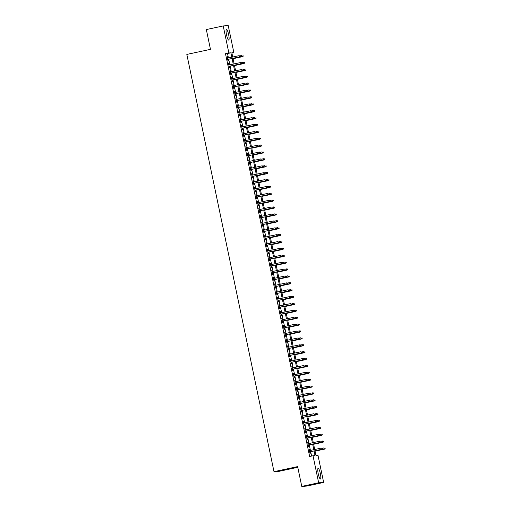 <?xml version="1.0" encoding="UTF-8"?>
<svg xmlns="http://www.w3.org/2000/svg" width="512" height="512" viewBox="0 0 512 512"><rect width="100%" height="100%" fill="white"/><g stroke="black" fill="none" stroke-linecap="round" stroke-linejoin="round"><path stroke-width="0.77" d="M318.234 473.734A5.491 1.043 -102.1 0 1 318.131 468.294A5.491 1.043 -102.1 0 1 320.339 473.587A5.491 1.043 -102.1 0 1 320.435 479.027A5.491 1.043 -102.1 0 1 318.234 473.734M226.528 34.79A5.491 1.043 -102.1 0 1 226.432 29.35A5.491 1.043 -102.1 0 1 228.64 34.65A5.491 1.043 -102.1 0 1 228.736 40.083A5.491 1.043 -102.1 0 1 226.528 34.79M297.779 467.309L278.995 471.334L273.997 471.674L186.829 54.419L210.464 49.35L206.33 29.555L223.213 25.939L228.218 25.6L233.862 52.627L231.834 52.762L232.723 57.03M231.891 53.05L233.862 52.627M314.982 450.771L315.981 455.552L318.01 455.418L323.654 482.445L318.656 482.778L313.011 455.757L315.034 455.616L314.067 450.97M318.656 482.778L301.766 486.4L306.771 486.061L323.654 482.445M309.734 450.566L309.101 449.184L309.965 453.312L310.304 453.293L309.997 451.84M308.294 443.68L307.661 442.298L308.525 446.432L308.864 446.406L308.557 444.954M306.854 436.794L306.227 435.411L307.085 439.546L307.424 439.52L307.123 438.067M305.414 429.907L304.787 428.525L305.651 432.659L305.984 432.634L305.683 431.181M303.981 423.021L303.347 421.645L304.211 425.773L304.55 425.747L304.243 424.294M302.541 416.141L301.907 414.758L302.771 418.886L303.11 418.867L302.803 417.414M301.101 409.254L300.467 407.872L301.331 412L301.67 411.981L301.37 410.528M299.661 402.368L299.034 400.986L299.898 405.12L300.23 405.094L299.93 403.642M298.227 395.482L297.594 394.099L298.458 398.234L298.797 398.208L298.49 396.755M296.787 388.595L296.154 387.213L297.018 391.347L297.357 391.322L297.05 389.869M295.347 381.709L294.714 380.326L295.578 384.461L295.917 384.435L295.616 382.982M293.907 374.829L293.28 373.446L294.144 377.574L294.477 377.555L294.176 376.102M292.474 367.942L291.84 366.56L292.704 370.688L293.043 370.669L292.736 369.216M291.034 361.056L290.4 359.674L291.264 363.802L291.603 363.782L291.296 362.33M289.594 354.17L288.96 352.787L289.824 356.922L290.163 356.896L289.862 355.443M288.154 347.283L287.526 345.901L288.39 350.035L288.723 350.01L288.422 348.557M286.72 340.397L286.086 339.014L286.95 343.149L287.29 343.123L286.982 341.67M285.28 333.517L284.646 332.134L285.51 336.262L285.85 336.243L285.542 334.79M283.84 326.63L283.206 325.248L284.07 329.376L284.41 329.357L284.109 327.904M282.4 319.744L281.773 318.362L282.637 322.49L282.97 322.47L282.669 321.018M280.966 312.858L280.333 311.475L281.197 315.61L281.536 315.584L281.229 314.131M279.526 305.971L278.893 304.589L279.757 308.723L280.096 308.698L279.789 307.245M278.086 299.085L277.453 297.702L278.317 301.837L278.656 301.811L278.355 300.358M276.646 292.205L276.019 290.822L276.883 294.95L277.216 294.931L276.915 293.478M275.213 285.318L274.579 283.936L275.443 288.064L275.782 288.045L275.475 286.592M273.773 278.432L273.139 277.05L274.003 281.178L274.342 281.158L274.035 279.706M272.333 271.546L271.699 270.163L272.563 274.298L272.902 274.272L272.602 272.819M270.893 264.659L270.266 263.277L271.13 267.411L271.462 267.386L271.162 265.933M269.459 257.773L268.826 256.39L269.69 260.525L270.029 260.499L269.722 259.046M268.019 250.893L267.386 249.51L268.25 253.638L268.589 253.619L268.282 252.166M266.579 244.006L265.946 242.624L266.81 246.752L267.149 246.733L266.848 245.28M265.139 237.12L264.512 235.738L265.37 239.866L265.709 239.846L265.408 238.394M263.706 230.234L263.072 228.851L263.936 232.986L264.275 232.96L263.968 231.507M262.266 223.347L261.632 221.965L262.496 226.099L262.835 226.074L262.528 224.621M260.826 216.461L260.192 215.078L261.056 219.213L261.395 219.187L261.094 217.734M259.386 209.581L258.758 208.198L259.616 212.326L259.955 212.307L259.654 210.854M257.952 202.694L257.318 201.312L258.182 205.44L258.522 205.421L258.214 203.968M256.512 195.808L255.878 194.426L256.742 198.554L257.082 198.534L256.774 197.082M255.072 188.922L254.438 187.539L255.302 191.674L255.642 191.648L255.341 190.195M253.632 182.035L253.005 180.653L253.862 184.787L254.202 184.762L253.901 183.309M252.198 175.149L251.565 173.766L252.429 177.901L252.768 177.875L252.461 176.422M250.758 168.269L250.125 166.886L250.989 171.014L251.328 170.995L251.021 169.542M249.318 161.382L248.685 160L249.549 164.128L249.888 164.109L249.587 162.656M247.878 154.496L247.251 153.114L248.109 157.242L248.448 157.222L248.147 155.77M246.445 147.61L245.811 146.227L246.675 150.362L247.008 150.336L246.707 148.883M245.005 140.723L244.371 139.341L245.235 143.475L245.574 143.45L245.267 141.997M243.565 133.837L242.931 132.454L243.795 136.589L244.134 136.563L243.834 135.11M242.125 126.957L241.498 125.574L242.355 129.702L242.694 129.683L242.394 128.23M240.685 120.07L240.058 118.688L240.922 122.816L241.254 122.797L240.954 121.344M239.251 113.184L238.618 111.802L239.482 115.93L239.821 115.91L239.514 114.458M237.811 106.298L237.178 104.915L238.042 109.05L238.381 109.024L238.08 107.571M236.371 99.411L235.744 98.029L236.602 102.163L236.941 102.138L236.64 100.685M234.931 92.525L234.304 91.142L235.168 95.277L235.501 95.251L235.2 93.798M233.498 85.645L232.864 84.262L233.728 88.39L234.067 88.365L233.76 86.918M232.058 78.758L231.424 77.376L232.288 81.504L232.627 81.485L232.326 80.032M230.618 71.872L229.99 70.49L230.848 74.618L231.187 74.598L230.886 73.146M229.178 64.986L228.55 63.603L229.414 67.738L229.747 67.712L229.446 66.259M228.429 57.952L227.514 53.549L225.485 53.683L309.632 456.48L313.011 455.757M311.597 456.058L310.688 451.693M310.419 450.419L309.248 444.806M308.986 443.533L307.808 437.92M307.546 436.646L306.374 431.034M306.106 429.76L304.934 424.147M304.666 422.874L303.494 417.267M303.232 415.994L302.054 410.381M301.792 409.107L300.621 403.494M300.352 402.221L299.181 396.608M298.912 395.334L297.741 389.722M297.478 388.448L296.301 382.835M296.038 381.562L294.867 375.955M294.598 374.682L293.427 369.069M293.158 367.795L291.987 362.182M291.718 360.909L290.547 355.296M290.285 354.022L289.114 348.41M288.845 347.136L287.674 341.523M287.405 340.25L286.234 334.643M285.965 333.37L284.794 327.757M284.531 326.483L283.36 320.87M283.091 319.597L281.92 313.984M281.651 312.71L280.48 307.098M280.211 305.824L279.04 300.211M278.778 298.938L277.606 293.331M277.338 292.058L276.166 286.445M275.898 285.171L274.726 279.558M274.458 278.285L273.286 272.672M273.024 271.398L271.853 265.786M271.584 264.512L270.413 258.899M270.144 257.626L268.973 252.019M268.704 250.746L267.533 245.133M267.27 243.859L266.093 238.246M265.83 236.973L264.659 231.36M264.39 230.086L263.219 224.474M262.95 223.2L261.779 217.587M261.517 216.314L260.339 210.707M260.077 209.427L258.906 203.821M258.637 202.547L257.466 196.934M257.197 195.661L256.026 190.048M255.763 188.774L254.586 183.162M254.323 181.888L253.152 176.275M252.883 175.002L251.712 169.389M251.443 168.115L250.272 162.509M250.01 161.235L248.832 155.622M248.57 154.349L247.398 148.736M247.13 147.462L245.958 141.85M245.69 140.576L244.518 134.963M244.256 133.69L243.078 128.077M242.816 126.803L241.645 121.197M241.376 119.923L240.205 114.31M239.936 113.037L238.765 107.424M238.502 106.15L237.325 100.538M237.062 99.264L235.891 93.651M235.622 92.378L234.451 86.765M234.182 85.491L233.011 79.885M232.749 78.611L231.571 72.998M231.309 71.725L230.138 66.112M229.869 64.838L228.698 59.226M227.744 58.099L227.11 56.717L227.974 60.851L228.314 60.826L228.006 59.373M301.766 486.4L297.632 466.605L273.997 471.674M225.485 53.683L228.858 52.96L223.213 25.939M231.808 57.229L230.886 52.826L228.858 52.96M313.798 449.696L312.627 444.083M312.358 442.81L311.187 437.197M310.918 435.923L309.747 430.31M309.485 429.037L308.314 423.424M308.045 422.15L306.874 416.538M306.605 415.264L305.434 409.658M305.165 408.384L303.994 402.771M303.731 401.498L302.554 395.885M302.291 394.611L301.12 388.998M300.851 387.725L299.68 382.112M299.411 380.838L298.24 375.226M297.978 373.952L296.8 368.346M296.538 367.072L295.366 361.459M295.098 360.186L293.926 354.573M293.658 353.299L292.486 347.686M292.224 346.413L291.046 340.8M290.784 339.526L289.613 333.914M289.344 332.64L288.173 327.034M287.904 325.76L286.733 320.147M286.47 318.874L285.293 313.261M285.03 311.987L283.859 306.374M283.59 305.101L282.419 299.488M282.15 298.214L280.979 292.602M280.717 291.328L279.539 285.722M279.277 284.448L278.106 278.835M277.837 277.562L276.666 271.949M276.397 270.675L275.226 265.062M274.963 263.789L273.786 258.176M273.523 256.902L272.352 251.29M272.083 250.016L270.912 244.41M270.643 243.136L269.472 237.523M269.21 236.25L268.032 230.637M267.77 229.363L266.598 223.75M266.33 222.477L265.158 216.864M264.89 215.59L263.718 209.978M263.456 208.704L262.278 203.098M262.016 201.824L260.845 196.211M260.576 194.938L259.405 189.325M259.136 188.051L257.965 182.438M257.702 181.165L256.525 175.552M256.262 174.278L255.091 168.666M254.822 167.392L253.651 161.786M253.382 160.512L252.211 154.899M251.949 153.626L250.771 148.013M250.509 146.739L249.338 141.126M249.069 139.853L247.898 134.24M247.629 132.966L246.458 127.354M246.195 126.08L245.018 120.467M244.755 119.194L243.584 113.587M243.315 112.314L242.144 106.701M241.875 105.427L240.704 99.814M240.442 98.541L239.264 92.928M239.002 91.654L237.83 86.042M237.562 84.768L236.39 79.155M236.122 77.882L234.95 72.275M234.682 71.002L233.51 65.389M233.248 64.115L232.077 58.502M232.992 58.304L234.163 63.917M234.432 65.19L235.603 70.803M235.872 72.077L237.043 77.69M237.306 78.963L238.477 84.576M238.746 85.85L239.917 91.456M240.186 92.73L241.357 98.342M241.626 99.616L242.797 105.229M243.059 106.502L244.237 112.115M244.499 113.389L245.67 119.002M245.939 120.275L247.11 125.888M247.379 127.162L248.55 132.768M248.813 134.042L249.99 139.654M250.253 140.928L251.424 146.541M251.693 147.814L252.864 153.427M253.133 154.701L254.304 160.314M254.566 161.587L255.744 167.2M256.006 168.474L257.178 174.08M257.446 175.354L258.618 180.966M258.886 182.24L260.058 187.853M260.32 189.126L261.498 194.739M261.76 196.013L262.931 201.626M263.2 202.899L264.371 208.512M264.64 209.786L265.811 215.392M266.074 216.666L267.251 222.278M267.514 223.552L268.685 229.165M268.954 230.438L270.125 236.051M270.394 237.325L271.565 242.938M271.827 244.211L273.005 249.824M273.267 251.098L274.438 256.704M274.707 257.978L275.878 263.59M276.147 264.864L277.318 270.477M277.581 271.75L278.758 277.363M279.021 278.637L280.192 284.25M280.461 285.523L281.632 291.136M281.901 292.41L283.072 298.016M283.334 299.29L284.512 304.902M284.774 306.176L285.946 311.789M286.214 313.062L287.386 318.675M287.654 319.949L288.826 325.562M289.088 326.835L290.266 332.448M290.528 333.722L291.699 339.328M291.968 340.602L293.139 346.214M293.408 347.488L294.579 353.101M294.842 354.374L296.019 359.987M296.282 361.261L297.453 366.874M297.722 368.147L298.893 373.76M299.162 375.034L300.333 380.64M300.595 381.914L301.773 387.526M302.035 388.8L303.206 394.413M303.475 395.686L304.646 401.299M304.915 402.573L306.086 408.186M306.349 409.459L307.526 415.072M307.789 416.346L308.96 421.958M309.229 423.232L310.4 428.838M310.669 430.112L311.84 435.725M312.109 436.998L313.28 442.611M313.542 443.885L314.714 449.498M227.514 53.549L230.886 52.826M227.123 56.768L227.45 56.698M228.557 63.648L228.89 63.578M229.997 70.534L230.323 70.464M231.437 77.421L231.763 77.35M232.877 84.307L233.203 84.237M234.31 91.194L234.643 91.123M235.75 98.08L236.077 98.01M237.19 104.96L237.517 104.89M238.63 111.846L238.957 111.776M240.064 118.733L240.397 118.662M241.504 125.619L241.83 125.549M242.944 132.506L243.27 132.435M244.384 139.392L244.71 139.322M245.818 146.278L246.15 146.208M247.258 153.158L247.584 153.088M248.698 160.045L249.024 159.974M250.138 166.931L250.464 166.861M251.571 173.818L251.904 173.747M253.011 180.704L253.338 180.634M254.451 187.59L254.778 187.52M255.891 194.47L256.218 194.4M257.325 201.357L257.658 201.286M258.765 208.243L259.091 208.173M260.205 215.13L260.531 215.059M261.645 222.016L261.971 221.946M263.078 228.902L263.411 228.832M264.518 235.782L264.845 235.712M265.958 242.669L266.285 242.598M267.398 249.555L267.725 249.485M268.832 256.442L269.165 256.371M270.272 263.328L270.598 263.258M271.712 270.214L272.038 270.144M273.152 277.094L273.478 277.024M274.586 283.981L274.918 283.91M276.026 290.867L276.352 290.797M277.466 297.754L277.792 297.683M278.906 304.64L279.232 304.57M280.339 311.526L280.672 311.456M281.779 318.406L282.106 318.336M283.219 325.293L283.546 325.222M284.659 332.179L284.986 332.109M286.099 339.066L286.426 338.995M287.533 345.952L287.866 345.882M288.973 352.838L289.299 352.768M290.413 359.718L290.739 359.648M291.853 366.605L292.179 366.534M293.286 373.491L293.619 373.421M294.726 380.378L295.053 380.307M296.166 387.264L296.493 387.194M297.606 394.15L297.933 394.08M299.04 401.03L299.373 400.96M300.48 407.917L300.806 407.846M301.92 414.803L302.246 414.733M303.36 421.69L303.686 421.619M304.794 428.576L305.126 428.506M306.234 435.462L306.56 435.392M307.674 442.342L308 442.272M309.114 449.229L309.44 449.158M227.68 59.443L239.712 56.864L227.674 59.411M240.346 56.416L240.205 55.725L240.346 56.416L239.469 56.883L239.213 55.642L227.411 58.17M239.712 56.864L240.48 56.403M243.187 56.224L243.04 55.533L243.187 56.224L242.419 56.685L241.914 55.456L240.352 55.795M243.046 56.23L233.062 58.65M242.419 56.685L233.069 58.688M229.12 66.33L241.152 63.75L229.114 66.298M241.786 63.296L241.638 62.611L241.786 63.296L240.909 63.763L240.653 62.528L228.851 65.056M241.152 63.75L241.92 63.29M230.56 73.216L242.592 70.637L230.547 73.178M243.226 70.182L243.078 69.498L243.226 70.182L242.349 70.65L242.086 69.414L230.291 71.942M242.592 70.637L243.36 70.176M231.994 80.102L244.032 77.523L231.987 80.064M244.659 77.069L244.518 76.378L244.659 77.069L243.789 77.536L243.526 76.294L231.731 78.829M244.032 77.523L244.794 77.062M233.434 86.989L245.466 84.403L233.427 86.95M246.099 83.955L245.958 83.264L246.099 83.955L245.222 84.422L244.966 83.181L233.165 85.715M245.466 84.403L246.234 83.942M244.621 63.11L244.48 62.419L244.621 63.11L243.859 63.565L243.354 62.342L241.792 62.682M244.486 63.117L234.502 65.536M243.859 63.565L234.509 65.574M246.061 69.99L245.92 69.306L246.061 69.99L245.293 70.451L244.794 69.229L243.232 69.562M245.926 70.003L235.942 72.422M245.293 70.451L235.949 72.454M247.501 76.877L247.354 76.192L247.501 76.877L246.733 77.338L246.234 76.115L244.666 76.448M247.366 76.89L237.382 79.309M246.733 77.338L237.389 79.341M248.941 83.763L248.794 83.072L248.941 83.763L248.173 84.224L247.667 83.002L246.106 83.334M248.8 83.77L238.816 86.195M248.173 84.224L238.822 86.227M234.874 93.869L246.906 91.29L234.867 93.837M247.539 90.842L247.392 90.15L247.539 90.842L246.662 91.309L246.406 90.067L234.605 92.595M246.906 91.29L247.674 90.829M250.374 90.65L250.234 89.958L250.374 90.65L249.613 91.11L249.107 89.888L247.546 90.221M250.24 90.656L240.256 93.082M249.613 91.11L240.262 93.114M236.314 100.755L248.346 98.176L236.301 100.723M248.979 97.728L248.832 97.037L248.979 97.728L248.102 98.195L247.84 96.954L236.045 99.482M248.346 98.176L249.114 97.715M237.747 107.642L249.786 105.062L237.741 107.61M250.413 104.608L250.272 103.923L250.413 104.608L249.542 105.075L249.28 103.84L237.485 106.368M249.786 105.062L250.547 104.602M239.187 114.528L251.219 111.949L239.181 114.496M251.853 111.494L251.712 110.81L251.853 111.494L250.976 111.962L250.72 110.726L238.918 113.254M251.219 111.949L251.987 111.488M240.627 121.414L252.659 118.835L240.621 121.376M253.293 118.381L253.146 117.69L253.293 118.381L252.416 118.848L252.16 117.606L240.358 120.141M252.659 118.835L253.427 118.374M242.067 128.301L254.099 125.715L242.054 128.262M254.733 125.267L254.586 124.576L254.733 125.267L253.856 125.734L253.594 124.493L241.798 127.027M254.099 125.715L254.867 125.254M251.814 97.536L251.674 96.845L251.814 97.536L251.046 97.997L250.547 96.768L248.986 97.107M251.68 97.542L241.696 99.962M251.046 97.997L241.702 100M253.254 104.422L253.107 103.731L253.254 104.422L252.486 104.877L251.987 103.654L250.419 103.994M253.12 104.429L243.136 106.848M252.486 104.877L243.142 106.886M254.694 111.302L254.547 110.618L254.694 111.302L253.926 111.763L253.421 110.541L251.859 110.88M254.554 111.315L244.57 113.734M253.926 111.763L244.582 113.766M256.128 118.189L255.987 117.504L256.128 118.189L255.366 118.65L254.861 117.427L253.299 117.76M255.994 118.202L246.01 120.621M255.366 118.65L246.016 120.653M257.568 125.075L257.427 124.384L257.568 125.075L256.8 125.536L256.301 124.314L254.739 124.646M257.434 125.082L247.45 127.507M256.8 125.536L247.456 127.539M243.501 135.181L255.539 132.602L243.494 135.149M256.166 132.154L256.026 131.462L256.166 132.154L255.296 132.621L255.034 131.379L243.238 133.907M255.539 132.602L256.301 132.141M259.008 131.962L258.861 131.27L259.008 131.962L258.24 132.422L257.741 131.2L256.179 131.533M258.874 131.968L248.89 134.394M258.24 132.422L248.896 134.426M244.941 142.067L256.973 139.488L244.934 142.035M257.606 139.04L257.466 138.349L257.606 139.04L256.73 139.507L256.474 138.266L244.678 140.794M256.973 139.488L257.741 139.027M260.448 138.848L260.301 138.157L260.448 138.848L259.68 139.309L259.174 138.086L257.613 138.419M260.307 138.854L250.323 141.274M259.68 139.309L250.336 141.312M246.381 148.954L258.413 146.374L246.374 148.922M259.046 145.92L258.899 145.235L259.046 145.92L258.17 146.387L257.914 145.152L246.112 147.68M258.413 146.374L259.181 145.914M261.882 145.734L261.741 145.043L261.882 145.734L261.12 146.189L260.614 144.966L259.053 145.306M261.747 145.741L251.763 148.16M261.12 146.189L251.77 148.198M247.821 155.84L259.853 153.261L247.808 155.808M260.486 152.806L260.339 152.122L260.486 152.806L259.61 153.274L259.347 152.038L247.552 154.566M259.853 153.261L260.621 152.8M263.322 152.614L263.181 151.93L263.322 152.614L262.554 153.075L262.054 151.853L260.493 152.192M263.187 152.627L253.203 155.046M262.554 153.075L253.21 155.078M249.254 162.726L261.293 160.147L249.248 162.688M261.92 159.693L261.779 159.002L261.92 159.693L261.05 160.16L260.787 158.918L248.992 161.453M261.293 160.147L262.054 159.686M264.762 159.501L264.614 158.816L264.762 159.501L263.994 159.962L263.494 158.739L261.933 159.072M264.627 159.514L254.643 161.933M263.994 159.962L254.65 161.965M250.694 169.613L262.726 167.027L250.688 169.574M263.36 166.579L263.219 165.888L263.36 166.579L262.483 167.046L262.227 165.805L250.432 168.339M262.726 167.027L263.494 166.566M266.202 166.387L266.054 165.696L266.202 166.387L265.434 166.848L264.928 165.626L263.366 165.958M266.061 166.394L256.077 168.819M265.434 166.848L256.09 168.851M252.134 176.493L264.166 173.914L252.128 176.461M264.8 173.466L264.653 172.774L264.8 173.466L263.923 173.933L263.667 172.691L251.866 175.219M264.166 173.914L264.934 173.453M253.574 183.379L265.606 180.8L253.562 183.347M266.24 180.352L266.093 179.661L266.24 180.352L265.363 180.819L265.101 179.578L253.306 182.106M265.606 180.8L266.374 180.339M255.008 190.266L267.046 187.686L255.002 190.234M267.674 187.232L267.533 186.547L267.674 187.232L266.803 187.699L266.541 186.464L254.746 188.992M267.046 187.686L267.808 187.226M256.448 197.152L268.48 194.573L256.442 197.12M269.114 194.118L268.973 193.434L269.114 194.118L268.237 194.586L267.981 193.35L256.186 195.878M268.48 194.573L269.248 194.112M257.888 204.038L269.92 201.459L257.882 204M270.554 201.005L270.406 200.32L270.554 201.005L269.677 201.472L269.421 200.23L257.619 202.765M269.92 201.459L270.688 200.998M259.328 210.925L271.36 208.339L259.322 210.886M271.994 207.891L271.846 207.2L271.994 207.891L271.117 208.358L270.854 207.117L259.059 209.651M271.36 208.339L272.128 207.885M260.762 217.805L272.8 215.226L260.755 217.773M273.427 214.778L273.286 214.086L273.427 214.778L272.557 215.245L272.294 214.003L260.499 216.531M272.8 215.226L273.562 214.765M262.202 224.691L274.234 222.112L262.195 224.659M274.867 221.664L274.726 220.973L274.867 221.664L273.99 222.131L273.734 220.89L261.939 223.418M274.234 222.112L275.002 221.651M263.642 231.578L275.674 228.998L263.635 231.546M276.307 228.544L276.16 227.859L276.307 228.544L275.43 229.011L275.174 227.776L263.373 230.304M275.674 228.998L276.442 228.538M265.082 238.464L277.114 235.885L265.075 238.432M277.747 235.43L277.6 234.746L277.747 235.43L276.87 235.898L276.614 234.662L264.813 237.19M277.114 235.885L277.882 235.424M266.515 245.35L278.554 242.771L266.509 245.312M279.181 242.317L279.04 241.632L279.181 242.317L278.31 242.784L278.048 241.542L266.253 244.077M278.554 242.771L279.315 242.31M267.955 252.237L279.987 249.651L267.949 252.198M280.621 249.203L280.48 248.512L280.621 249.203L279.744 249.67L279.488 248.429L267.693 250.963M279.987 249.651L280.755 249.197M269.395 259.117L281.427 256.538L269.389 259.085M282.061 256.09L281.914 255.398L282.061 256.09L281.184 256.557L280.928 255.315L269.126 257.843M281.427 256.538L282.195 256.077M270.835 266.003L282.867 263.424L270.829 265.971M283.501 262.976L283.354 262.285L283.501 262.976L282.624 263.443L282.368 262.202L270.566 264.73M282.867 263.424L283.635 262.963M272.269 272.89L284.307 270.31L272.262 272.858M284.934 269.856L284.794 269.171L284.934 269.856L284.064 270.323L283.802 269.088L272.006 271.616M284.307 270.31L285.069 269.85M273.709 279.776L285.741 277.197L273.702 279.744M286.374 276.742L286.234 276.058L286.374 276.742L285.498 277.21L285.242 275.974L273.446 278.502M285.741 277.197L286.509 276.736M275.149 286.662L287.181 284.083L275.142 286.624M287.814 283.629L287.667 282.944L287.814 283.629L286.938 284.096L286.682 282.854L274.88 285.389M287.181 284.083L287.949 283.622M276.589 293.549L288.621 290.963L276.582 293.51M289.254 290.515L289.107 289.824L289.254 290.515L288.378 290.982L288.122 289.741L276.32 292.275M288.621 290.963L289.389 290.509M267.635 173.274L267.494 172.582L267.635 173.274L266.874 173.734L266.368 172.512L264.806 172.845M267.501 173.28L257.517 175.706M266.874 173.734L257.523 175.738M269.075 180.16L268.934 179.469L269.075 180.16L268.307 180.621L267.808 179.398L266.246 179.731M268.941 180.166L258.957 182.586M268.307 180.621L258.963 182.624M270.515 187.046L270.368 186.355L270.515 187.046L269.747 187.501L269.248 186.278L267.686 186.618M270.381 187.053L260.397 189.472M269.747 187.501L260.403 189.51M271.955 193.926L271.808 193.242L271.955 193.926L271.187 194.387L270.682 193.165L269.12 193.504M271.814 193.939L261.83 196.358M271.187 194.387L261.843 196.39M273.389 200.813L273.248 200.128L273.389 200.813L272.627 201.274L272.122 200.051L270.56 200.384M273.254 200.826L263.27 203.245M272.627 201.274L263.277 203.277M274.829 207.699L274.688 207.014L274.829 207.699L274.061 208.16L273.562 206.938L272 207.27M274.694 207.712L264.71 210.131M274.061 208.16L264.717 210.163M276.269 214.586L276.122 213.894L276.269 214.586L275.501 215.046L275.002 213.824L273.44 214.157M276.134 214.592L266.15 217.018M275.501 215.046L266.157 217.05M277.709 221.472L277.562 220.781L277.709 221.472L276.941 221.933L276.435 220.71L274.874 221.043M277.568 221.478L267.584 223.898M276.941 221.933L267.597 223.936M279.142 228.358L279.002 227.667L279.142 228.358L278.381 228.813L277.875 227.59L276.314 227.93M279.008 228.365L269.024 230.784M278.381 228.813L269.03 230.822M280.582 235.238L280.442 234.554L280.582 235.238L279.814 235.699L279.315 234.477L277.754 234.816M280.448 235.251L270.464 237.67M279.814 235.699L270.47 237.702M282.022 242.125L281.875 241.44L282.022 242.125L281.254 242.586L280.755 241.363L279.194 241.696M281.888 242.138L271.904 244.557M281.254 242.586L271.91 244.589M283.462 249.011L283.315 248.326L283.462 249.011L282.694 249.472L282.189 248.25L280.627 248.582M283.328 249.024L273.338 251.443M282.694 249.472L273.35 251.475M284.896 255.898L284.755 255.206L284.896 255.898L284.134 256.358L283.629 255.136L282.067 255.469M284.762 255.904L274.778 258.33M284.134 256.358L274.784 258.362M286.336 262.784L286.195 262.093L286.336 262.784L285.568 263.245L285.069 262.022L283.507 262.355M286.202 262.79L276.218 265.21M285.568 263.245L276.224 265.248M287.776 269.67L287.629 268.979L287.776 269.67L287.008 270.125L286.509 268.902L284.947 269.242M287.642 269.677L277.658 272.096M287.008 270.125L277.664 272.134M289.216 276.55L289.069 275.866L289.216 276.55L288.448 277.011L287.942 275.789L286.381 276.128M289.082 276.563L279.091 278.982M288.448 277.011L279.104 279.014M290.65 283.437L290.509 282.752L290.65 283.437L289.888 283.898L289.382 282.675L287.821 283.008M290.515 283.45L280.531 285.869M289.888 283.898L280.538 285.901M292.09 290.323L291.949 289.638L292.09 290.323L291.322 290.784L290.822 289.562L289.261 289.894M291.955 290.336L281.971 292.755M291.322 290.784L281.978 292.787M278.022 300.429L290.061 297.85L278.016 300.397M290.688 297.402L290.547 296.71L290.688 297.402L289.818 297.869L289.555 296.627L277.76 299.155M290.061 297.85L290.829 297.389M279.462 307.315L291.501 304.736L279.456 307.283M292.128 304.288L291.987 303.597L292.128 304.288L291.251 304.755L290.995 303.514L279.2 306.042M291.501 304.736L292.262 304.275M280.902 314.202L292.934 311.622L280.896 314.17M293.568 311.168L293.421 310.483L293.568 311.168L292.691 311.635L292.435 310.4L280.634 312.928M292.934 311.622L293.702 311.162M282.342 321.088L294.374 318.509L282.336 321.056M295.008 318.054L294.861 317.37L295.008 318.054L294.131 318.522L293.875 317.286L282.074 319.814M294.374 318.509L295.142 318.048M283.776 327.974L295.814 325.395L283.77 327.936M296.442 324.941L296.301 324.256L296.442 324.941L295.571 325.408L295.309 324.173L283.514 326.701M295.814 325.395L296.582 324.934M285.216 334.861L297.254 332.275L285.21 334.822M297.882 331.827L297.741 331.136L297.882 331.827L297.011 332.294L296.749 331.053L284.954 333.587M297.254 332.275L298.016 331.821M286.656 341.741L298.688 339.162L286.65 341.709M299.322 338.714L299.174 338.022L299.322 338.714L298.445 339.181L298.189 337.939L286.387 340.467M298.688 339.162L299.456 338.701M288.096 348.627L300.128 346.048L288.09 348.595M300.762 345.6L300.614 344.909L300.762 345.6L299.885 346.067L299.629 344.826L287.827 347.354M300.128 346.048L300.896 345.587M289.53 355.514L301.568 352.934L289.523 355.482M302.195 352.48L302.054 351.795L302.195 352.48L301.325 352.954L301.062 351.712L289.267 354.24M301.568 352.934L302.336 352.474M290.97 362.4L303.008 359.821L290.963 362.368M303.635 359.366L303.494 358.682L303.635 359.366L302.765 359.834L302.502 358.598L290.707 361.126M303.008 359.821L303.77 359.36M293.53 297.21L293.382 296.518L293.53 297.21L292.762 297.67L292.262 296.448L290.701 296.781M293.395 297.216L283.411 299.642M292.762 297.67L283.418 299.674M294.97 304.096L294.822 303.405L294.97 304.096L294.202 304.557L293.696 303.334L292.134 303.667M294.835 304.102L284.845 306.522M294.202 304.557L284.858 306.56M296.403 310.982L296.262 310.291L296.403 310.982L295.642 311.443L295.136 310.214L293.574 310.554M296.269 310.989L286.285 313.408M295.642 311.443L286.291 313.446M297.843 317.862L297.702 317.178L297.843 317.862L297.075 318.323L296.576 317.101L295.014 317.44M297.709 317.875L287.725 320.294M297.075 318.323L287.731 320.326M299.283 324.749L299.136 324.064L299.283 324.749L298.515 325.21L298.016 323.987L296.454 324.32M299.149 324.762L289.165 327.181M298.515 325.21L289.171 327.213M300.723 331.635L300.576 330.95L300.723 331.635L299.955 332.096L299.45 330.874L297.888 331.206M300.589 331.648L290.605 334.067M299.955 332.096L290.611 334.099M302.157 338.522L302.016 337.83L302.157 338.522L301.395 338.982L300.89 337.76L299.328 338.093M302.022 338.528L292.038 340.954M301.395 338.982L292.045 340.986M303.597 345.408L303.456 344.717L303.597 345.408L302.829 345.869L302.33 344.646L300.768 344.979M303.462 345.414L293.478 347.834M302.829 345.869L293.485 347.872M305.037 352.294L304.89 351.603L305.037 352.294L304.269 352.755L303.77 351.526L302.208 351.866M304.902 352.301L294.918 354.72M304.269 352.755L294.925 354.758M306.477 359.174L306.33 358.49L306.477 359.174L305.709 359.635L305.203 358.413L303.642 358.752M306.342 359.187L296.358 361.606M305.709 359.635L296.365 361.638M292.41 369.286L304.442 366.707L292.403 369.248M305.075 366.253L304.928 365.568L305.075 366.253L304.198 366.72L303.942 365.485L292.141 368.013M304.442 366.707L305.21 366.246M307.91 366.061L307.77 365.376L307.91 366.061L307.149 366.522L306.643 365.299L305.082 365.632M307.776 366.074L297.792 368.493M307.149 366.522L297.798 368.525M293.85 376.173L305.882 373.587L293.843 376.134M306.515 373.139L306.368 372.448L306.515 373.139L305.638 373.606L305.382 372.365L293.581 374.899M305.882 373.587L306.65 373.133M295.283 383.053L307.322 380.474L295.277 383.021M307.949 380.026L307.808 379.334L307.949 380.026L307.078 380.493L306.816 379.251L295.021 381.779M307.322 380.474L308.09 380.013M296.723 389.939L308.762 387.36L296.717 389.907M309.389 386.912L309.248 386.221L309.389 386.912L308.518 387.379L308.256 386.138L296.461 388.666M308.762 387.36L309.523 386.899M298.163 396.826L310.195 394.246L298.157 396.794M310.829 393.798L310.682 393.107L310.829 393.798L309.952 394.266L309.696 393.024L297.894 395.552M310.195 394.246L310.963 393.786M299.603 403.712L311.635 401.133L299.597 403.68M312.269 400.678L312.122 399.994L312.269 400.678L311.392 401.146L311.136 399.91L299.334 402.438M311.635 401.133L312.403 400.672M301.037 410.598L313.075 408.019L301.03 410.56M313.702 407.565L313.562 406.88L313.702 407.565L312.832 408.032L312.57 406.797L300.774 409.325M313.075 408.019L313.843 407.558M302.477 417.485L314.515 414.899L302.47 417.446M315.142 414.451L315.002 413.76L315.142 414.451L314.272 414.918L314.01 413.677L302.214 416.211M314.515 414.899L315.277 414.445M303.917 424.365L315.949 421.786L303.91 424.333M316.582 421.338L316.435 420.646L316.582 421.338L315.706 421.805L315.45 420.563L303.648 423.091M315.949 421.786L316.717 421.325M305.357 431.251L317.389 428.672L305.35 431.219M318.022 428.224L317.875 427.533L318.022 428.224L317.146 428.691L316.89 427.45L305.088 429.978M317.389 428.672L318.157 428.211M306.79 438.138L318.829 435.558L306.784 438.106M319.456 435.11L319.315 434.419L319.456 435.11L318.586 435.578L318.323 434.336L306.528 436.864M318.829 435.558L319.597 435.098M309.35 372.947L309.21 372.262L309.35 372.947L308.582 373.408L308.083 372.186L306.522 372.518M309.216 372.96L299.232 375.379M308.582 373.408L299.238 375.411M310.79 379.834L310.643 379.142L310.79 379.834L310.022 380.294L309.523 379.072L307.962 379.405M310.656 379.84L300.672 382.266M310.022 380.294L300.678 382.298M312.23 386.72L312.083 386.029L312.23 386.72L311.462 387.181L310.957 385.958L309.395 386.291M312.096 386.726L302.112 389.146M311.462 387.181L302.118 389.184M313.664 393.606L313.523 392.915L313.664 393.606L312.902 394.067L312.397 392.838L310.835 393.178M313.53 393.613L303.546 396.032M312.902 394.067L303.552 396.07M315.104 400.486L314.963 399.802L315.104 400.486L314.336 400.947L313.837 399.725L312.275 400.064M314.97 400.499L304.986 402.918M314.336 400.947L304.992 402.95M316.544 407.373L316.397 406.688L316.544 407.373L315.776 407.834L315.277 406.611L313.715 406.944M316.41 407.386L306.426 409.805M315.776 407.834L306.432 409.837M317.984 414.259L317.837 413.574L317.984 414.259L317.216 414.72L316.71 413.498L315.149 413.83M317.85 414.272L307.866 416.691M317.216 414.72L307.872 416.723M319.418 421.146L319.277 420.454L319.418 421.146L318.656 421.606L318.15 420.384L316.589 420.717M319.283 421.152L309.299 423.578M318.656 421.606L309.306 423.61M320.858 428.032L320.717 427.341L320.858 428.032L320.09 428.493L319.59 427.27L318.029 427.603M320.723 428.038L310.739 430.458M320.09 428.493L310.746 430.496M322.298 434.918L322.157 434.227L322.298 434.918L321.53 435.379L321.03 434.15L319.469 434.49M322.163 434.925L312.179 437.344M321.53 435.379L312.186 437.382M308.23 445.024L320.269 442.445L308.224 444.992M320.896 441.99L320.755 441.306L320.896 441.99L320.026 442.458L319.763 441.222L307.968 443.75M320.269 442.445L321.03 441.984M323.738 441.805L323.59 441.114L323.738 441.805L322.97 442.259L322.47 441.037L320.902 441.376M323.603 441.811L313.619 444.23M322.97 442.259L313.626 444.269M309.67 451.91L321.702 449.331L309.664 451.872M322.336 448.877L322.195 448.192L322.336 448.877L321.459 449.344L321.203 448.109L309.402 450.637M321.702 449.331L322.47 448.87M325.171 448.685L325.03 448L325.171 448.685L324.41 449.146L323.904 447.923L322.342 448.256M325.037 448.698L315.053 451.117M324.41 449.146L315.059 451.149"/></g></svg>
